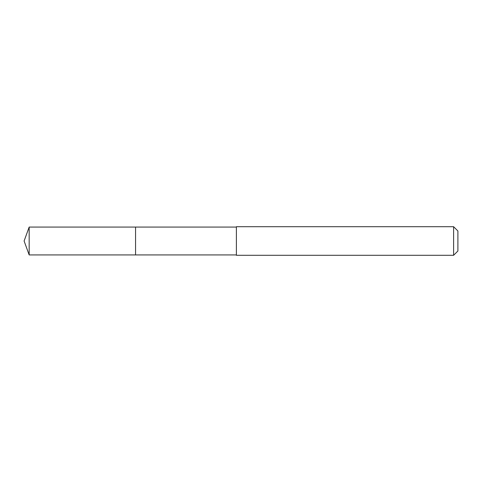<?xml version="1.0" encoding="UTF-8"?>
<svg xmlns="http://www.w3.org/2000/svg" width="482" height="482" viewBox="0 0 482 482"><rect width="100%" height="100%" fill="white"/><g stroke="black" fill="none" stroke-linecap="round" stroke-linejoin="round"><path stroke-width="0.72" d="M236.391 227.064L29.173 227.064L29.173 254.936L135.569 254.936L135.569 227.064L135.569 254.936L236.391 254.936M29.173 254.936L24.1 241L29.173 227.064M236.391 226.709L236.391 255.291L453.61 255.291L453.61 226.709L236.391 226.709M453.61 226.709L457.9 230.999L457.9 251.002L453.61 255.291"/></g></svg>
